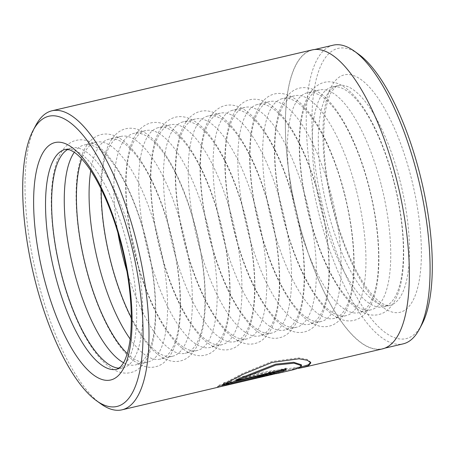 <?xml version="1.0" encoding="UTF-8"?>
<svg xmlns="http://www.w3.org/2000/svg" width="455" height="455" viewBox="0 0 455 455"><rect width="100%" height="100%" fill="white"/><g stroke="black" fill="none" stroke-linecap="round" stroke-linejoin="round"><path stroke-width="0.34" stroke-dasharray="2.27 1.71" d="M396.134 178.087A153.386 52.461 76.8 0 1 382.285 348.746A153.386 52.461 76.8 0 1 298.56 220.698A153.386 52.461 76.8 0 1 312.409 50.044A153.386 52.461 76.8 0 1 396.134 178.087M333.236 45.17A153.386 52.461 -103.2 0 0 319.387 215.824A153.386 52.461 -103.2 0 0 403.113 343.872M301.346 364.768L299.481 366.878L293.725 368.721L232.221 381.967L232.448 382.86L293.913 369.608M310.634 362.442L310.594 362.004L307.142 359.41L298.759 357.875L271.789 361.503L242.225 373.646L221.784 384.577L222.006 385.453M260.556 376.001A152.664 52.211 76.8 0 1 257.069 375.705C265.498 374.021 271.635 373.06 275.474 372.821L218.758 386.079C216.586 386.972 216.893 386.579 219.685 384.896L228.427 383.554L226.755 384.373L263.889 375.682L266.653 374.886L260.556 376.001L260.783 376.882L267.176 375.762M276.418 373.697L275.702 373.697C271.863 373.942 265.731 374.909 257.297 376.598A153.562 52.524 -103.2 0 0 260.783 376.882M275.474 372.821L217.331 386.528L217.774 387.415M119.108 368.197A112.914 38.618 -103.2 0 0 122.918 367.862A112.914 38.618 -103.2 0 0 133.11 242.231A112.914 38.618 -103.2 0 0 71.475 147.966A112.914 38.618 -103.2 0 0 67.914 149.359M123.538 362.72A112.914 38.618 -103.2 0 0 135.567 364.904A112.914 38.618 -103.2 0 0 145.759 239.273A112.914 38.618 -103.2 0 0 84.124 145.008A112.914 38.618 -103.2 0 0 74.313 152.3M127.235 353.501A112.914 38.618 -103.2 0 0 147.716 362.061A112.914 38.618 -103.2 0 0 157.908 236.429A112.914 38.618 -103.2 0 0 96.272 142.165A112.914 38.618 -103.2 0 0 81.718 158.926M130.124 338.969A112.914 38.618 -103.2 0 0 160.359 359.103A112.914 38.618 -103.2 0 0 170.557 233.472A112.914 38.618 -103.2 0 0 108.916 139.207A112.914 38.618 -103.2 0 0 90.75 170.665M131.29 317.675A112.914 38.618 -103.2 0 0 172.513 356.259A112.914 38.618 -103.2 0 0 182.705 230.628A112.914 38.618 -103.2 0 0 121.07 136.369A112.914 38.618 -103.2 0 0 101.243 189.234M126.854 271.061A112.914 38.618 -103.2 0 0 185.157 353.302A112.914 38.618 -103.2 0 0 195.349 227.671A112.914 38.618 -103.2 0 0 133.713 133.406A112.914 38.618 -103.2 0 0 117.947 232.977M207.503 224.827A112.914 38.618 -103.2 0 0 145.862 130.568A112.914 38.618 -103.2 0 0 135.67 256.193A112.914 38.618 -103.2 0 0 197.305 350.458A112.914 38.618 -103.2 0 0 207.503 224.827M220.146 221.869A112.914 38.618 -103.2 0 0 158.511 127.605A112.914 38.618 -103.2 0 0 148.319 253.236A112.914 38.618 -103.2 0 0 209.954 347.501A112.914 38.618 -103.2 0 0 220.146 221.869M232.295 219.026A112.914 38.618 -103.2 0 0 170.659 124.767A112.914 38.618 -103.2 0 0 160.467 250.398A112.914 38.618 -103.2 0 0 222.103 344.657A112.914 38.618 -103.2 0 0 232.295 219.026M244.944 216.068A112.914 38.618 -103.2 0 0 183.308 121.803A112.914 38.618 -103.2 0 0 173.11 247.435A112.914 38.618 -103.2 0 0 234.746 341.699A112.914 38.618 -103.2 0 0 244.944 216.068M257.092 213.224A112.914 38.618 -103.2 0 0 195.457 118.965A112.914 38.618 -103.2 0 0 185.265 244.597A112.914 38.618 -103.2 0 0 246.9 338.856A112.914 38.618 -103.2 0 0 257.092 213.224M269.735 210.267A112.914 38.618 -103.2 0 0 208.1 116.008A112.914 38.618 -103.2 0 0 197.908 241.633A112.914 38.618 -103.2 0 0 259.543 335.898A112.914 38.618 -103.2 0 0 269.735 210.267M281.89 207.429A112.914 38.618 -103.2 0 0 220.254 113.164A112.914 38.618 -103.2 0 0 210.056 238.795A112.914 38.618 -103.2 0 0 271.692 333.054A112.914 38.618 -103.2 0 0 281.89 207.429M294.533 204.466A112.914 38.618 -103.2 0 0 232.897 110.207A112.914 38.618 -103.2 0 0 222.705 235.832A112.914 38.618 -103.2 0 0 284.341 330.097A112.914 38.618 -103.2 0 0 294.533 204.466M306.681 201.628A112.914 38.618 -103.2 0 0 245.046 107.363A112.914 38.618 -103.2 0 0 234.854 232.994A112.914 38.618 -103.2 0 0 296.489 327.253A112.914 38.618 -103.2 0 0 306.681 201.628M319.33 198.664A112.914 38.618 -103.2 0 0 257.695 104.405A112.914 38.618 -103.2 0 0 247.497 230.037A112.914 38.618 -103.2 0 0 309.138 324.296A112.914 38.618 -103.2 0 0 319.33 198.664M331.479 195.826A112.914 38.618 -103.2 0 0 269.843 101.562A112.914 38.618 -103.2 0 0 259.651 227.193A112.914 38.618 -103.2 0 0 321.287 321.458A112.914 38.618 -103.2 0 0 331.479 195.826M344.128 192.863A112.914 38.618 -103.2 0 0 282.487 98.604A112.914 38.618 -103.2 0 0 272.295 224.235A112.914 38.618 -103.2 0 0 333.93 318.494A112.914 38.618 -103.2 0 0 344.128 192.863M356.276 190.025A112.914 38.618 -103.2 0 0 294.641 95.76A112.914 38.618 -103.2 0 0 284.443 221.392A112.914 38.618 -103.2 0 0 346.084 315.656A112.914 38.618 -103.2 0 0 356.276 190.025M368.92 187.068A112.914 38.618 -103.2 0 0 307.284 92.803A112.914 38.618 -103.2 0 0 297.092 218.434A112.914 38.618 -103.2 0 0 358.728 312.693A112.914 38.618 -103.2 0 0 368.92 187.068M381.074 184.224A112.914 38.618 -103.2 0 0 319.433 89.959A112.914 38.618 -103.2 0 0 309.241 215.59A112.914 38.618 -103.2 0 0 370.876 309.855A112.914 38.618 -103.2 0 0 381.074 184.224M393.717 181.266A112.914 38.618 -103.2 0 0 332.082 87.002A112.914 38.618 -103.2 0 0 321.89 212.633A112.914 38.618 -103.2 0 0 383.525 306.892A112.914 38.618 -103.2 0 0 393.717 181.266M100.959 403.932A153.562 52.524 76.8 0 1 38.146 281.634A153.562 52.524 76.8 0 1 35.791 125.387M421.83 324.54A149.047 50.977 76.8 0 1 324.733 214.294A149.047 50.977 76.8 0 1 358.586 54.191M298.014 368.448L257.996 373.856L223.632 383.895L232.448 382.86M226.982 385.248L228.655 384.435L219.919 385.783C217.12 387.455 216.807 387.842 218.98 386.949L218.758 386.079L217.553 386.54M382.331 348.922A153.562 52.524 76.8 0 1 298.503 220.726A153.562 52.524 76.8 0 1 312.363 49.868M226.755 384.373L226.943 385.089M228.427 383.554L228.655 384.435M219.685 384.896L219.919 385.783M257.069 375.705L257.297 376.598M267.159 375.682L266.653 374.886M232.221 381.967L223.405 383.002L223.632 383.895M223.405 383.002L239.313 377.144L261.818 372.264L302.922 366.571M221.784 384.577L225.117 383.798M284.483 369.426A152.664 52.211 -103.2 0 0 286.201 368.089L286.428 368.971M286.201 368.089L235.838 379.874M267.062 374.778L267.29 375.648M333.356 210.529A121.951 41.706 -103.2 0 0 402.419 311.504A121.951 41.706 -103.2 0 0 410.933 176.654A121.951 41.706 -103.2 0 0 341.87 75.684A121.951 41.706 -103.2 0 0 333.356 210.529M399.791 179.844A112.914 38.618 76.8 0 1 389.599 305.476A112.914 38.618 76.8 0 1 327.964 211.211A112.914 38.618 76.8 0 1 338.156 85.58A112.914 38.618 76.8 0 1 399.791 179.844M122.918 367.862L116.844 369.284A112.914 38.618 -103.2 0 0 127.036 243.652A112.914 38.618 -103.2 0 0 65.401 149.388L71.475 147.966M263.889 375.682L264.071 376.404M382.285 348.746L384.765 348.166M310.594 362.004L310.816 362.88M276.367 372.77L276.589 373.646M61.084 273.762C55.044 250.023 51.79 227.415 51.307 205.939C50.983 188.831 52.655 174.561 56.335 163.14C63.694 141.579 76.429 137.182 88.577 141.113C110.736 148.393 133.196 189.695 145.958 239.114C153.773 270.139 156.895 298.366 155.337 323.795C154.666 333.458 153.187 341.898 150.906 349.116C146.027 364.114 138.149 371.126 130.562 372.565C123.237 374.482 113.449 371.741 102.91 361.27C85.551 343.815 70.081 309.224 61.084 273.762M85.876 267.961C79.841 244.221 76.582 221.619 76.104 200.137C75.78 183.029 77.452 168.765 81.132 157.339C83.322 150.525 86.399 145.02 90.374 140.834C97.131 134.299 104.798 132.456 113.375 135.311C135.533 142.591 157.993 183.894 170.756 233.313C178.57 264.338 181.693 292.565 180.135 318C179.463 327.657 177.985 336.097 175.704 343.315C170.824 358.312 162.941 365.325 155.354 366.77C148.034 368.681 138.24 365.939 127.701 355.469C110.349 338.014 94.879 303.422 85.876 267.961M110.673 262.16C104.639 238.42 101.38 215.818 100.902 194.336C100.572 177.228 102.25 162.964 105.93 151.538C113.284 129.982 126.018 125.58 138.172 129.51C160.325 136.79 182.785 178.093 195.553 227.511C203.362 258.537 206.49 286.764 204.926 312.198C204.255 321.856 202.782 330.296 200.496 337.513C195.622 352.511 187.739 359.524 180.152 360.969C172.832 362.88 163.038 360.138 152.499 349.667C135.141 332.213 119.671 297.621 110.673 262.16M135.471 256.358C129.436 232.619 126.177 210.017 125.699 188.535C125.37 171.427 127.047 157.163 130.721 145.737C132.911 138.923 135.994 133.423 139.964 129.231C146.72 122.696 154.387 120.859 162.964 123.709C185.122 130.989 207.582 172.291 220.345 221.71C228.16 252.735 231.288 280.962 229.724 306.397C229.053 316.054 227.574 324.495 225.293 331.712C220.413 346.71 212.536 353.723 204.949 355.167C197.629 357.078 187.835 354.337 177.296 343.872C159.938 326.411 144.468 291.82 135.471 256.358M160.262 250.557C154.228 226.817 150.975 204.215 150.491 182.739C150.167 165.626 151.839 151.361 155.519 139.935C157.709 133.122 160.786 127.622 164.761 123.43C171.518 116.895 179.185 115.058 187.761 117.908C209.92 125.188 232.38 166.49 245.143 215.909C252.957 246.934 256.08 275.161 254.521 300.596C253.85 310.259 252.371 318.693 250.091 325.911C245.211 340.909 237.328 347.921 229.747 349.366C222.421 351.277 212.633 348.536 202.088 338.071C184.736 320.61 169.266 286.019 160.262 250.557M185.06 244.756C179.025 221.022 175.767 198.414 175.289 176.938C174.959 159.824 176.637 145.56 180.316 134.134C182.5 127.32 185.583 121.821 189.559 117.629C196.31 111.094 203.976 109.257 212.559 112.106C234.717 119.386 257.177 160.689 269.94 210.108C277.749 241.133 280.877 269.36 279.319 294.795C278.642 304.458 277.169 312.892 274.883 320.11C270.008 335.108 262.125 342.12 254.538 343.565C247.219 345.476 237.425 342.734 226.886 332.269C209.533 314.809 194.057 280.217 185.06 244.756M209.857 238.955C203.823 215.221 200.564 192.613 200.086 171.137C199.756 154.023 201.434 139.759 205.114 128.333C207.298 121.519 210.381 116.019 214.35 111.828C221.107 105.293 228.774 103.456 237.356 106.311C259.509 113.585 281.969 154.888 294.738 204.306C302.547 235.332 305.675 263.559 304.111 288.993C303.439 298.656 301.961 307.097 299.68 314.314C294.806 329.312 286.923 336.319 279.336 337.764C272.016 339.675 262.222 336.933 251.683 326.468C234.325 309.008 218.855 274.416 209.857 238.955M234.655 233.153C228.615 209.419 225.362 186.812 224.878 165.336C224.554 148.228 226.226 133.958 229.906 122.531C237.265 100.976 250 96.574 262.148 100.509C284.307 107.784 306.767 149.086 319.529 198.505C327.344 229.53 330.466 257.757 328.908 283.192C328.237 292.855 326.758 301.295 324.478 308.513C319.598 323.511 311.721 330.518 304.133 331.962C296.808 333.873 287.02 331.132 276.481 320.667C259.123 303.206 243.652 268.615 234.655 233.153M259.447 227.352C253.412 203.618 250.153 181.01 249.676 159.534C249.351 142.426 251.023 128.156 254.703 116.73C262.063 95.175 274.797 90.772 286.946 94.708C309.104 101.983 331.564 143.285 344.327 192.704C352.142 223.729 355.264 251.962 353.706 277.391C353.034 287.054 351.556 295.494 349.275 302.712C344.395 317.709 336.512 324.716 328.925 326.161C321.605 328.078 311.817 325.331 301.273 314.866C283.92 297.405 268.45 262.814 259.447 227.352M284.244 221.551C278.21 197.817 274.951 175.209 274.473 153.733C274.143 136.625 275.821 122.355 279.501 110.929C286.855 89.373 299.589 84.971 311.743 88.907C333.896 96.187 356.356 137.484 369.124 186.903C376.933 217.928 380.061 246.161 378.497 271.589C377.826 281.253 376.353 289.693 374.067 296.91C369.193 311.908 361.31 318.915 353.723 320.36C346.403 322.276 336.609 319.529 326.07 309.064C308.717 291.604 293.242 257.012 284.244 221.551M309.042 215.75C303.007 192.016 299.748 169.408 299.271 147.932C298.941 130.824 300.618 116.554 304.293 105.128C306.482 98.314 309.565 92.814 313.535 88.623C320.292 82.088 327.958 80.251 336.535 83.106C358.694 90.386 381.153 131.683 393.916 181.101C401.731 212.127 404.859 240.359 403.295 265.788C402.624 275.451 401.145 283.892 398.864 291.109C393.985 306.107 386.107 313.114 378.52 314.559C371.2 316.475 361.406 313.728 350.868 303.263C333.509 285.808 318.039 251.211 309.042 215.75M332.082 87.002L338.156 85.58C337.667 84.795 335.631 86.638 332.059 91.119C321.384 105.736 320.195 159.984 333.839 210.216C339.083 230.48 345.572 248.646 353.308 264.702C358.728 275.855 364.239 284.921 369.83 291.905C374.249 297.337 378.224 301.125 381.751 303.257C386.83 305.635 389.446 306.374 389.599 305.476L383.525 306.892M319.433 89.959L307.284 92.803M294.641 95.76L282.487 98.604M269.843 101.562L257.695 104.405M245.046 107.363L232.897 110.207M220.254 113.164L208.1 116.008M195.457 118.965L183.308 121.803M170.659 124.767L158.511 127.605M145.862 130.568L133.713 133.406M121.07 136.369L108.916 139.207M96.272 142.165L84.124 145.008M147.716 362.061L135.567 364.904M172.513 356.259L160.359 359.103M197.305 350.458L185.157 353.302M222.103 344.657L209.954 347.501M246.9 338.856L234.746 341.699M271.692 333.054L259.543 335.898M296.489 327.253L284.341 330.097M321.287 321.458L309.138 324.296M346.084 315.656L333.93 318.494M370.876 309.855L358.728 312.693M300.84 367.06L293.725 368.721M312.409 50.044L314.888 49.464"/><path stroke-width="0.68" d="M384.765 348.166L403.113 343.872A153.386 52.461 -103.2 0 0 419.311 329.278A153.386 52.461 -103.2 0 0 416.962 173.219A153.386 52.461 -103.2 0 0 354.223 51.062A153.386 52.461 -103.2 0 0 333.236 45.17L314.888 49.464M276.418 373.697L293.913 369.608L299.703 367.748L301.574 365.644L293.97 363.187L275.895 365.092L236.06 380.755L286.428 368.971A153.562 52.524 76.8 0 1 283.55 371.058L222.006 385.453L242.464 374.539L271.988 362.442L298.992 358.785L307.381 360.303L310.822 362.88L308.524 365.683L303.115 367.452L298.014 368.448M300.84 367.06L308.302 364.813L310.634 362.442M33.169 130.323A149.047 50.977 -103.2 0 0 35.45 281.975A149.047 50.977 -103.2 0 0 96.415 400.673A149.047 50.977 -103.2 0 0 130.266 240.57A149.047 50.977 -103.2 0 0 33.169 130.323L35.791 125.387A153.562 52.524 76.8 0 1 52.006 110.775A153.562 52.524 76.8 0 1 135.835 238.972A153.562 52.524 76.8 0 1 121.974 409.83L275.702 373.697M67.914 149.359A112.914 38.618 -103.2 0 0 61.283 273.597A112.914 38.618 -103.2 0 0 119.108 368.197M74.313 152.3A112.914 38.618 -103.2 0 0 73.926 270.64A112.914 38.618 -103.2 0 0 123.538 362.72M81.718 158.926A112.914 38.618 -103.2 0 0 86.08 267.796A112.914 38.618 -103.2 0 0 127.235 353.501M90.75 170.665A112.914 38.618 -103.2 0 0 98.724 264.838A112.914 38.618 -103.2 0 0 130.124 338.969M101.243 189.234A112.914 38.618 -103.2 0 0 110.872 261.995A112.914 38.618 -103.2 0 0 131.29 317.675M117.947 232.977A112.914 38.618 -103.2 0 0 123.521 259.037A112.914 38.618 -103.2 0 0 126.854 271.061M121.974 409.83A153.562 52.524 76.8 0 1 100.959 403.932L96.415 400.673M354.223 51.062L358.586 54.191A149.047 50.977 76.8 0 1 419.55 172.889A149.047 50.977 76.8 0 1 421.83 324.54L419.311 329.278M266.88 375.762L226.943 385.089M52.006 110.775L312.363 49.868A153.562 52.524 76.8 0 1 396.191 178.064A153.562 52.524 76.8 0 1 382.331 348.922L303.115 367.452M225.117 383.798L283.329 370.182L283.55 371.058M283.329 370.182A152.664 52.211 -103.2 0 0 284.483 369.426M301.574 365.644L301.346 364.768L293.742 362.294L275.65 364.188L235.838 379.874L236.06 380.755M55.209 275.019A112.914 38.618 -103.2 0 0 116.844 369.284L120.575 366.889L122.924 363.772C125.102 360.326 126.962 355.253 128.503 348.541C133.98 324.881 131.29 283.368 121.161 244.642C112.561 210.688 98.49 179.276 85.051 162.81C80.694 157.475 76.776 153.75 73.289 151.629L69.808 149.877L65.401 149.388A112.914 38.618 -103.2 0 0 55.209 275.019M121.644 244.329A121.951 41.706 76.8 0 1 113.13 379.18A121.951 41.706 76.8 0 1 44.067 278.21A121.951 41.706 76.8 0 1 52.581 143.359A121.951 41.706 76.8 0 1 121.644 244.329"/></g></svg>
